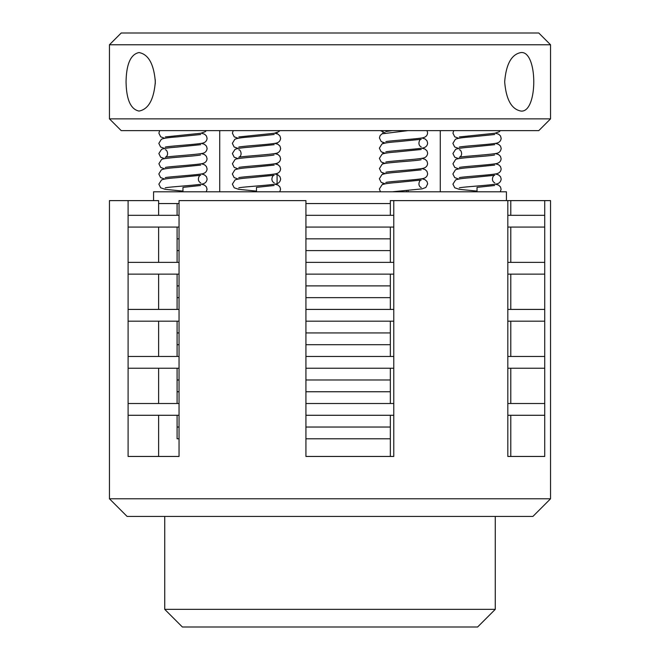 <?xml version="1.0" encoding="UTF-8"?>
<svg xmlns="http://www.w3.org/2000/svg" width="660" height="660" viewBox="0 0 660 660"><rect width="100%" height="100%" fill="white"/><g stroke="black" fill="none" stroke-linecap="round" stroke-linejoin="round"><path stroke-width="0.99" d="M382.915 132.289L382.915 133.427M382.915 142.494L382.915 143.624M382.915 152.699L382.915 153.796M382.915 162.871L382.915 164.01M382.915 173.077L382.915 174.207M382.915 183.282L382.915 184.379M277.084 184.701L277.084 173.398M277.084 164.332L277.084 163.185M277.084 154.118L277.084 152.996M277.084 143.921L277.084 142.816M277.084 133.749L277.084 132.602M510.782 215.317L510.782 200.615L544.723 200.615L544.723 456.448L507.82 456.448L510.782 456.448L510.782 415.28M510.782 403.516L510.782 368.23M510.782 356.466L510.782 321.181M510.782 309.416L510.782 274.131M510.782 262.366L510.782 227.081M507.82 456.448L507.82 200.615L510.782 200.615M158.614 415.28L158.614 456.448L179.05 456.448L128.106 456.448L128.106 200.615L158.614 200.615L158.614 215.317M390.34 215.317L390.34 200.615L393.772 200.615L393.772 456.448L305.926 456.448L305.926 200.615L179.05 200.615L179.05 456.448M158.614 227.081L158.614 262.366M158.614 274.131L158.614 309.416M158.614 321.181L158.614 356.466M158.614 368.23L158.614 403.516M390.34 456.448L390.34 415.28M390.34 403.516L390.34 368.23M390.34 356.466L390.34 321.181M390.34 309.416L390.34 274.131M390.34 262.366L390.34 227.081M109.453 498.787L127.099 516.433L532.9 516.433L550.547 498.787L109.453 498.787L109.453 200.615L128.106 200.615M544.723 200.615L550.547 200.615L550.547 498.787M393.772 200.615L507.82 200.615M164.736 609.353L182.383 627L477.617 627L495.264 609.353L164.736 609.353L164.736 516.433M126.06 81.815C126.365 64.045 130.68 54.293 139.004 52.553C148.45 54.293 153.887 64.045 155.323 81.815C153.887 99.578 148.45 109.329 139.004 111.07C130.68 109.329 126.365 99.578 126.06 81.815M504.677 81.815C506.113 64.045 511.549 54.293 520.996 52.553C538.032 50.762 538.032 112.868 520.996 111.07C511.549 109.329 506.113 99.578 504.677 81.815M520.996 44.764L550.547 44.764L550.547 118.866L109.453 118.866L109.453 44.764L520.996 44.764M550.547 44.764L538.783 33L121.217 33L109.453 44.764M109.453 118.866L121.217 130.63L538.783 130.63L550.547 118.866M177.086 403.516L177.086 391.751L179.05 391.751L177.086 391.751L177.086 379.987L179.05 379.987L177.086 379.987L177.086 368.23M305.926 391.751L390.34 391.751L305.926 391.751M305.926 379.987L390.34 379.987L305.926 379.987M390.34 332.937L305.926 332.937L390.34 332.937M179.05 332.937L177.086 332.937L179.05 332.937M177.086 356.466L177.086 344.701L179.05 344.701L177.086 344.701L177.086 321.181M390.34 344.701L305.926 344.701L390.34 344.701M390.34 285.887L305.926 285.887L390.34 285.887M177.086 309.416L177.086 297.652L179.05 297.652L177.086 297.652L177.086 285.887L179.05 285.887L177.086 285.887L177.086 274.131M390.34 297.652L305.926 297.652L390.34 297.652M390.34 238.837L305.926 238.837L390.34 238.837M179.05 238.837L177.086 238.837L179.05 238.837M177.086 262.366L177.086 250.602L179.05 250.602L177.086 250.602L177.086 227.081M390.34 250.602L305.926 250.602L390.34 250.602M305.926 403.516L305.926 415.28L393.772 415.28L393.772 403.516L305.926 403.516M128.106 403.516L128.106 415.28L179.05 415.28L179.05 403.516L128.106 403.516M507.82 403.516L507.82 415.28L544.723 415.28L544.723 403.516L507.82 403.516M305.926 356.466L305.926 368.23L393.772 368.23L393.772 356.466L305.926 356.466M128.106 356.466L128.106 368.23L179.05 368.23L179.05 356.466L128.106 356.466M507.82 356.466L507.82 368.23L544.723 368.23L544.723 356.466L507.82 356.466M305.926 309.416L305.926 321.181L393.772 321.181L393.772 309.416L305.926 309.416M128.106 309.416L128.106 321.181L179.05 321.181L179.05 309.416L128.106 309.416M507.82 309.416L507.82 321.181L544.723 321.181L544.723 309.416L507.82 309.416M179.05 274.131L179.05 262.366L128.106 262.366L128.106 274.131L179.05 274.131M393.772 274.131L393.772 262.366L305.926 262.366L305.926 274.131L393.772 274.131M544.723 274.131L544.723 262.366L507.82 262.366L507.82 274.131L544.723 274.131M507.82 215.317L507.82 227.081L544.723 227.081L544.723 215.317L507.82 215.317M305.926 215.317L305.926 227.081L393.772 227.081L393.772 215.317L305.926 215.317M128.106 215.317L128.106 227.081L179.05 227.081L179.05 215.317L128.106 215.317M506.434 200.615L506.434 191.796L153.565 191.796L153.565 200.615M390.34 203.552L305.926 203.552M179.05 203.552L158.614 203.552M179.05 427.036L177.086 427.036L179.05 427.036M390.34 427.036L305.926 427.036L390.34 427.036M179.05 438.801L177.086 438.801L177.086 415.28M390.34 438.801L305.926 438.801M406.445 191.796A4.414 0.841 -90 0 1 406.477 190.55M408.086 190.41A4.414 0.841 -90 0 1 408.136 191.796M494.67 185.493L477.031 187.382L477.031 191.796M200.615 185.493L182.968 187.382L182.968 191.796M274.123 185.493L256.484 187.382L256.484 191.796M155.273 83.878A28.792 14.396 90 0 1 155.273 79.744M219.73 191.796L219.73 130.63M440.269 191.796L440.269 130.63M495.264 609.353L495.264 516.433M177.086 203.552L177.086 215.317M421.253 187.613L421.278 187.621C416.905 185.584 419.776 179.512 421.237 180.056L396.808 182.531C389.177 183.084 384.277 183.81 382.082 184.726L379.393 188.917L380.424 191.796M421.798 178.736L424.982 179.644L427.004 181.492L427.663 183.826L425.865 187.456L422.128 188.859L392.238 191.796M421.228 169.876L397.996 172.235C389.433 172.829 384.062 173.63 381.901 174.644L379.368 178.744L381.175 182.383L385.225 183.826M421.798 168.539L425.081 169.529L426.954 171.311L427.622 173.654C427.391 176.682 425.337 178.398 421.443 178.802C413.82 180.048 386.488 181.714 385.786 182.523L385.811 182.515M421.162 159.687C417.376 160.999 382.519 162.508 382.016 164.398L379.434 168.548L381.241 172.194L385.225 173.646M421.806 158.342L425.056 159.316L426.938 161.089L427.597 163.432C427.391 166.469 425.296 168.201 421.311 168.63C413.589 169.859 386.71 171.517 385.844 172.301L385.861 172.301M421.237 149.474L396.808 151.948C389.177 152.501 384.277 153.236 382.082 154.143L379.393 158.334L381.2 161.972L385.225 163.441M421.798 148.154L424.982 149.061L427.004 150.909L427.663 153.244C427.251 156.28 425.403 157.954 422.128 158.285C415.404 159.588 386.884 161.263 385.762 162.129L385.795 162.112M421.187 146.825L421.195 146.833C417.021 145.043 419.653 138.666 421.228 139.293L397.996 141.652C389.433 142.246 384.062 143.047 381.901 144.061L379.368 148.162L381.175 151.8L385.225 153.252M421.798 137.965L425.081 138.955L426.954 140.728L427.622 143.071C427.391 146.099 425.337 147.815 421.443 148.219C413.82 149.465 386.488 151.132 385.786 151.94L385.811 151.932M407.995 130.63L382.016 133.823L380.119 135.589L379.434 137.965L381.241 141.611L385.225 143.063M427.004 130.63L427.597 132.858C427.391 135.886 425.296 137.618 421.311 138.047C413.589 139.276 386.71 140.935 385.844 141.719L385.861 141.719M380.424 130.63L385.225 132.858M392.238 130.63L385.795 131.53M495.322 184.14L498.564 185.113L500.445 186.879L501.105 189.238L500.313 191.796M494.769 182.828L494.794 182.837C490.405 180.79 493.292 174.727 494.744 175.271L470.291 177.755C462.685 178.299 457.792 179.033 455.606 179.941L452.917 184.132L454.723 187.77L459.244 189.329L477.031 191.103M495.313 173.951L498.498 174.859L500.519 176.698L501.179 179.041C500.767 182.077 498.919 183.752 495.635 184.082C488.911 185.386 460.457 187.052 459.286 187.918M494.752 165.091L471.463 167.458C462.924 168.044 457.578 168.844 455.408 169.859L452.884 173.959L454.682 177.589L458.741 179.041M495.313 163.762L498.597 164.752L500.478 166.526L501.146 168.869C500.915 171.897 498.853 173.613 494.959 174.017C487.344 175.263 460.004 176.929 459.294 177.738L459.319 177.73M494.678 154.91C490.883 156.214 456.035 157.724 455.532 159.621L452.95 163.762L454.748 167.409L458.741 168.861M495.322 153.557L498.564 154.531L500.445 156.304L501.113 158.656C500.899 161.683 498.811 163.416 494.835 163.845C487.096 165.074 460.202 166.732 459.36 167.524L459.377 167.516M494.744 144.688L470.291 147.172C462.685 147.716 457.792 148.45 455.606 149.358L452.917 153.549L454.723 157.195L458.741 158.656M495.313 143.368L498.498 144.276L500.519 146.116L501.179 148.459C500.767 151.495 498.919 153.169 495.635 153.499C488.911 154.803 460.449 156.469 459.286 157.336C463.625 155.364 460.845 149.275 459.36 149.804M494.752 134.508L471.463 136.876C462.924 137.462 457.578 138.262 455.408 139.276L452.884 143.377L454.682 147.007L458.741 148.467M495.313 133.18L498.597 134.17L500.478 135.944L501.146 138.286C500.915 141.314 498.853 143.03 494.959 143.435C487.344 144.68 460.004 146.347 459.294 147.155L459.319 147.147M453.742 130.63L452.95 133.18L454.748 136.826L458.741 138.278M500.321 130.63L499.306 131.719L494.835 133.262L459.377 136.933M201.259 184.14L204.501 185.113L206.382 186.879L207.05 189.238L206.258 191.796M200.706 182.828L200.739 182.837C196.35 180.79 199.237 174.727 200.681 175.271L176.237 177.755C168.63 178.299 163.73 179.033 161.551 179.941L158.854 184.132L160.66 187.77L165.181 189.329L182.968 191.103M201.259 173.951L204.435 174.859L206.456 176.698L207.116 179.041C206.704 182.077 204.856 183.752 201.572 184.082C194.849 185.386 166.394 187.052 165.223 187.918M200.698 165.091L177.4 167.458C168.869 168.044 163.515 168.844 161.345 169.859L158.821 173.959L160.619 177.589L164.686 179.041M201.259 163.762L204.542 164.752L206.415 166.526L207.083 168.869C206.861 171.897 204.798 173.613 200.896 174.017C193.289 175.263 165.949 176.929 165.239 177.738L165.256 177.73M200.615 154.91C196.82 156.214 161.972 157.724 161.477 159.621L158.887 163.762L160.694 167.409L164.678 168.861M201.259 153.557L204.509 154.531L206.382 156.304L207.05 158.656C206.844 161.683 204.749 163.416 200.772 163.845C193.042 165.074 166.147 166.732 165.305 167.524L165.313 167.516M200.681 144.688L176.237 147.172C168.63 147.716 163.73 148.45 161.551 149.358L158.854 153.549L160.66 157.195L164.686 158.656M201.259 143.368L204.435 144.276L206.456 146.116L207.116 148.459C206.704 151.495 204.856 153.169 201.572 153.499C194.849 154.803 166.394 156.469 165.223 157.336C169.57 155.364 166.79 149.275 165.305 149.804M200.698 134.508L177.4 136.876C168.869 137.462 163.515 138.262 161.345 139.276L158.821 143.377L160.619 147.007L164.686 148.467M201.259 133.18L204.542 134.17L206.415 135.944L207.083 138.286C206.861 141.314 204.798 143.03 200.896 143.435C193.289 144.68 165.949 146.347 165.239 147.155L165.256 147.147M159.687 130.63L158.887 133.18L160.694 136.826L164.678 138.278M206.258 130.63L205.243 131.719L200.772 133.262L165.313 136.933M274.774 184.14L278.017 185.113L279.898 186.879L280.566 189.238L279.766 191.796M274.222 182.828L274.247 182.837C269.866 180.79 272.753 174.727 274.197 175.271L249.752 177.755C242.137 178.299 237.245 179.033 235.067 179.941L232.37 184.132L234.176 187.77L238.697 189.329L256.484 191.103M274.774 173.951L277.951 174.859L279.972 176.698L280.632 179.041C280.219 182.077 278.372 183.752 275.088 184.082C268.364 185.386 239.91 187.052 238.738 187.918M274.213 165.091L250.915 167.458C242.385 168.044 237.031 168.844 234.861 169.859L232.337 173.959L234.135 177.589L238.202 179.041M274.774 163.762L278.05 164.752L279.931 166.526L280.599 168.869C280.368 171.897 278.314 173.613 274.411 174.017C266.805 175.263 239.464 176.929 238.747 177.738L238.772 177.73M274.131 154.91C270.336 156.214 235.488 157.724 234.985 159.621L232.402 163.762L234.209 167.409L238.194 168.861M274.774 153.557L278.017 154.531L279.898 156.304L280.566 158.656C280.36 161.683 278.264 163.416 274.288 163.845C266.558 165.074 239.654 166.732 238.821 167.524L238.829 167.516M274.197 144.688L249.752 147.172C242.137 147.716 237.245 148.45 235.067 149.358L232.37 153.549L234.176 157.195L238.202 158.656M274.774 143.368L277.951 144.276L279.972 146.116L280.632 148.459C280.219 151.495 278.372 153.169 275.088 153.499C268.364 154.803 239.91 156.469 238.738 157.336C243.086 155.364 240.306 149.275 238.813 149.804M274.213 134.508L250.915 136.876C242.385 137.462 237.031 138.262 234.861 139.276L232.337 143.377L234.135 147.007L238.202 148.467M274.774 133.18L278.05 134.17L279.931 135.944L280.599 138.286C280.368 141.314 278.314 143.03 274.411 143.435C266.805 144.68 239.464 146.347 238.747 147.155L238.772 147.147M233.195 130.63L232.402 133.18L234.209 136.826L238.194 138.278M279.774 130.63L278.759 131.719L274.288 133.262L238.829 136.933"/></g></svg>
